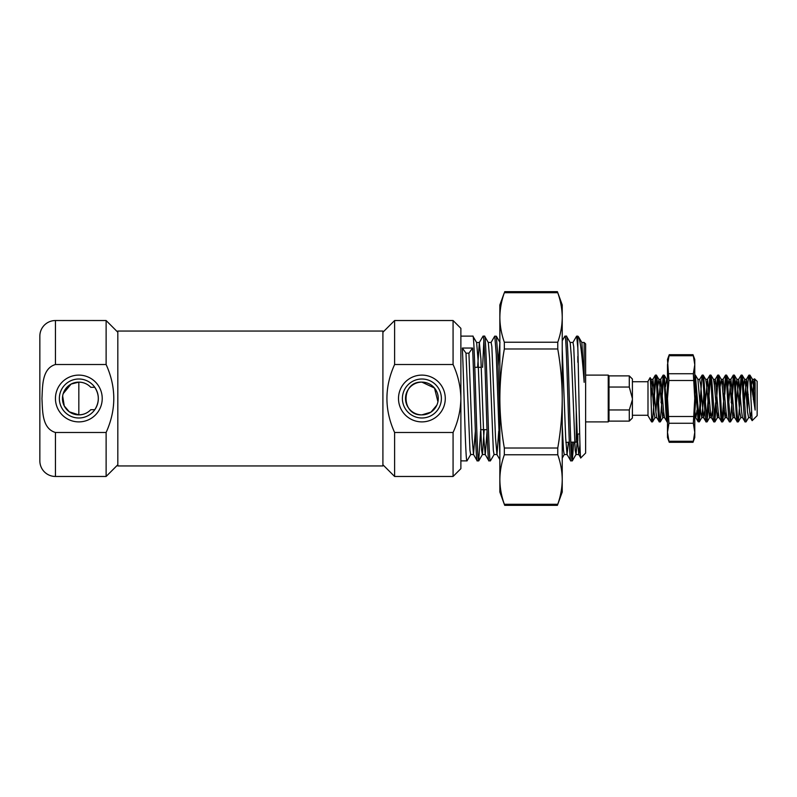 <?xml version="1.0" encoding="UTF-8"?>
<svg xmlns="http://www.w3.org/2000/svg" width="797" height="797" viewBox="0 0 797 797"><rect width="100%" height="100%" fill="white"/><g stroke="black" fill="none" stroke-linecap="round" stroke-linejoin="round"><path stroke-width="1.2" d="M632.4 398.5L629.281 387.043L609.008 387.043L609.008 375.885L629.281 375.885L632.4 379.003L632.4 417.997L629.281 421.115L629.281 409.957L632.35 399.915M609.008 375.885L608.231 375.108L608.231 421.892L609.008 421.115L629.281 421.115M609.008 387.043L609.008 421.115M585.626 421.892L608.231 421.892M585.626 375.108L608.231 375.108M632.4 415.267L647.991 415.267M632.4 381.733L647.991 381.733M651.597 421.892L647.991 415.655L647.991 381.345L650.093 377.718C650.621 375.865 651.129 403.89 651.597 416.273L651.597 421.892L652.484 421.892L651.597 416.273M656.867 417.668L654.915 417.668L653.938 412.059L651.996 384.941L651.149 379.442L650.093 377.718M754.62 378.814L755.138 383.218L754.54 378.844L757.15 381.345L757.15 415.655L752.149 420.657L750.913 398.5L750.913 381.962L749.937 375.108L748.851 375.208L747.984 381.962L746.799 402.684M755.138 383.218L755.138 410.076L750.913 381.962M751.412 411.949L750.296 417.558L752.149 420.657M659.298 421.892L660.275 421.892C659.597 421.802 658.989 411.202 658.342 398.759C657.694 386.107 657.007 374.72 656.379 375.108L655.403 375.108C656.698 373.663 658.003 423.337 659.298 421.892L656.728 417.558L655.891 412.059L652.962 379.332L651.049 397.972M663.682 412.059L662.715 417.668L659.786 384.941L658.95 379.442L656.379 375.108M667.487 419.352L664.28 375.208L663.204 375.108C664.499 373.663 665.794 423.337 667.099 421.892L664.529 417.558L663.682 412.059L660.763 379.332L658.541 402.684M701.43 394.316L699.367 421.792L698.182 421.792L694.775 376.264M699.258 421.892L695.363 375.108L697.933 379.442L700.722 412.059L701.828 417.558L699.367 421.792M694.775 375.108L695.363 375.108M706.082 421.892L707.059 421.892L705.106 398.47C704.458 385.897 703.821 375.078 703.153 375.108L702.187 375.108C703.482 373.663 704.787 423.337 706.082 421.892L703.512 417.558L700.722 384.941L699.617 379.442L702.077 375.208L698.77 420.109M710.466 412.059L709.489 417.668L706.57 384.941L705.724 379.442L703.153 375.108M713.883 421.892L714.849 421.892L711.93 381.962L710.954 375.108L709.978 375.108C711.283 373.663 712.578 423.337 713.883 421.892L711.313 417.558L710.466 412.059L707.547 379.332L705.325 402.684M718.266 412.059L717.29 417.668L714.361 384.941L713.524 379.442L710.954 375.108M721.674 421.892L722.65 421.892C721.992 422.181 721.335 410.724 720.697 398.47L719.741 382.142L718.755 375.108L717.778 375.108C719.073 373.663 720.378 423.337 721.674 421.892L719.103 417.558L718.266 412.059L715.337 379.332L714.361 384.941M726.057 412.059L725.091 417.668L722.162 384.941L721.315 379.442L718.755 375.108M729.474 421.892L730.451 421.892L728.518 398.869C727.771 384.732 727.223 375.267 726.545 375.108L725.569 375.108C726.874 373.663 728.169 423.337 729.474 421.892L726.904 417.558L726.057 412.059L723.138 379.332L722.162 384.941M733.858 412.059L732.881 417.668L729.962 384.941L729.116 379.442L726.545 375.108M737.265 421.892L738.241 421.892C737.643 422.3 736.876 410.485 736.289 398.51L735.292 381.554L734.346 375.108L733.37 375.108C734.665 373.663 735.97 423.337 737.265 421.892L734.704 417.558L733.858 412.059L730.929 379.332L728.717 402.684M741.658 376.891L738.351 421.792L740.812 417.558L739.706 412.059L736.916 379.442L734.346 375.108M745.065 421.892L746.042 421.892L743.113 381.912L742.137 375.108L741.17 375.108C742.465 373.663 743.77 423.337 745.065 421.892L742.495 417.558L741.658 412.059L738.729 379.332L736.508 402.694M746.042 421.892L748.612 417.558L747.506 412.059L745.554 384.941L744.707 379.442L742.137 375.108M655.403 375.108L653.231 402.684M655.891 376.891L652.484 421.892M663.204 375.108L661.032 402.684M663.682 376.891L660.275 421.892M709.978 375.108L706.57 420.109M710.466 376.891L707.059 421.892M717.778 375.108L716.473 386.874M715.606 402.684L714.361 420.109M718.266 376.891L714.849 421.892M725.569 375.108L722.162 420.109M726.057 376.891L724.822 394.316M723.945 410.126L722.65 421.892M733.37 375.108L731.198 402.684M733.858 376.891L730.451 421.892M741.17 375.108L738.998 402.684M748.204 394.326L747.337 410.126M750.913 398.5C750.266 384.293 749.608 376.493 748.961 375.108M755.138 410.076L753.344 384.941L752.507 379.442L749.937 375.108M753.344 399.476L754.4 379.372M609.008 409.957L629.281 409.957M629.281 387.043L629.281 375.885M754.191 379.442L752.647 394.236M750.296 417.558L746.53 379.332L744.308 402.684M740.682 417.668L742.495 417.558M717.29 417.668L719.103 417.558M712.578 410.126L711.313 417.558M704.777 410.126L703.512 417.558M696.986 410.126L695.851 417.668L694.775 410.903M667.487 386.097L666.342 402.684M752.507 379.442L751.382 385.15M744.707 379.442L743.442 386.874M736.916 379.442L735.641 386.874M729.116 379.442L727.85 386.874M721.315 379.442L720.05 386.874M713.524 379.442L715.337 379.332M703.91 394.316L701.828 417.558M696.12 394.316L694.775 413.115M667.487 383.885L666.611 379.332L665.475 386.874M658.95 379.442L657.674 386.874M657.136 394.316L655.891 412.059M651.149 379.442L650.482 381.096M78.833 375.108A23.392 23.392 0 0 1 102.225 398.5A23.392 23.392 0 0 1 78.833 421.892A23.392 23.392 0 0 1 55.441 398.5A23.392 23.392 0 0 1 78.833 375.108M78.833 417.997A19.497 19.497 0 0 0 98.33 398.5A19.497 19.497 0 0 0 78.833 379.003A19.497 19.497 0 0 0 59.347 398.5A19.497 19.497 0 0 0 78.833 417.997M78.833 414.868L78.833 382.132A16.368 16.368 0 0 0 62.465 398.5A16.368 16.368 0 0 0 90.778 409.698C87.61 413.025 83.625 414.759 78.833 414.868L69.339 411.84L64.258 405.962L62.654 395.979M63.192 393.668L71.072 384.084L78.833 382.132C83.605 382.231 87.58 383.965 90.778 387.302A16.368 16.368 0 0 0 78.833 382.132M90.778 387.302L94.793 387.302C99.466 394.754 99.466 402.226 94.793 409.698L90.778 409.698M117.817 332.229L106.121 320.533L106.121 364.518L55.441 364.518C41.623 368.573 42.649 386.924 41.942 398.61C42.679 410.246 41.633 428.387 55.441 432.482L106.121 432.482C116.342 409.837 116.342 387.183 106.121 364.518M117.817 464.771L106.121 476.467L106.121 432.482M106.121 320.533L55.441 320.533A15.591 15.591 0 0 0 39.85 336.125L39.85 460.875A15.591 15.591 0 0 0 55.441 476.467L106.121 476.467M382.909 398.5L382.909 465.946L117.817 465.946L117.817 331.054L382.909 331.054L382.909 398.5M421.892 421.892A23.392 23.392 0 0 1 398.5 398.5A23.392 23.392 0 0 1 421.892 375.108A23.392 23.392 0 0 1 445.284 398.5A23.392 23.392 0 0 1 421.892 421.892M421.892 379.003A19.497 19.497 0 0 0 402.395 398.5A19.497 19.497 0 0 0 421.892 417.997A19.497 19.497 0 0 0 441.379 398.5A19.497 19.497 0 0 0 421.892 379.003M436.856 405.145L430.928 412.159L421.892 414.868A16.368 16.368 0 0 0 438.26 398.5A16.368 16.368 0 0 0 421.892 382.132A16.368 16.368 0 0 0 405.514 398.5A16.368 16.368 0 0 0 421.892 414.868C400.811 416.024 400.752 381.026 421.892 382.132L434.495 388.049L437.932 401.768M486.997 429.683L480.541 429.683L486.997 429.683M481.258 367.317L474.803 367.317L481.258 367.317M576.261 442.166L570.791 442.166L576.261 442.166A1.564 1.564 0 0 0 577.825 440.602A1.564 1.564 0 0 1 576.261 442.166L576.261 408.931L576.261 442.166M569.207 439.067L569.327 442.166L565.9 442.455M577.825 356.398L577.825 362.246M577.825 434.754A0.777 0.777 0 0 1 578.602 433.976A0.777 0.777 0 0 0 577.825 434.754L577.825 440.602M579.678 433.976L578.602 433.976L579.678 433.976M453.075 476.467L453.075 432.482L394.605 432.482C384.373 409.817 384.373 387.163 394.605 364.518L453.075 364.518L453.075 320.533L460.875 328.334L460.875 468.666L453.075 476.467L394.605 476.467L382.909 464.771M453.075 364.518C458.046 375.327 460.646 386.655 460.875 398.5C460.646 410.335 458.046 421.663 453.075 432.482M394.605 432.482L394.605 476.467M382.909 332.229L394.605 320.533L394.605 364.518M453.075 320.533L394.605 320.533M584.151 344.842L584.151 342.461L585.626 343.925L585.626 453.075L580.794 457.906C579.778 461.941 578.781 379.143 577.825 347.89L577.825 336.125L576.57 336.204L572.904 342.541M581.77 342.461L584.151 342.461L584.151 382.321C582.179 355.362 580.296 340.199 578.512 336.822L577.825 336.125M584.151 382.321L581.87 342.541L578.512 336.822M579.967 444.816L578.752 454.459L580.794 457.906M480.601 431.097L478.708 460.875C476.755 464.731 474.813 332.269 472.86 336.125L460.875 336.125M487.047 431.097L485.283 454.539L482.364 454.539L481.637 450.275L477.981 358.869L476.616 342.541L472.86 336.125M470.768 454.459L467.012 460.875L460.875 460.875M467.012 460.875C465.468 464.243 463.874 379.292 462.34 348.04L472.581 348.04L468.925 353.161L465.996 353.161L462.34 348.04M478.708 460.875L477.154 460.796L473.498 454.459L472.133 438.131L468.925 353.161M477.244 460.875C475.699 464.243 474.105 379.292 472.581 348.04M577.825 347.89L576.659 336.125M573.75 442.166L572.266 460.875C570.323 464.731 568.371 332.269 566.418 336.125L564.874 336.204L562.234 340.767M577.207 441.847L576.022 454.459L575.195 450.275L571.539 358.869L570.174 342.541L566.418 336.125M572.266 460.875L570.722 460.796L567.056 454.459L565.691 438.131L562.234 349.186M570.811 460.875C568.859 464.731 566.906 332.269 564.963 336.125M499.858 420.896L497.717 354.396L496.342 336.204L494.698 336.204L491.032 342.541M499.858 455.495L496.252 354.396L494.788 336.125M494.16 454.459L490.404 460.875C488.451 464.731 486.509 332.269 484.556 336.125L483.002 336.204L479.336 342.541L477.622 367.317M498.743 431.097L496.979 454.539L494.06 454.539L493.323 450.275L489.677 358.869L488.312 342.541L484.556 336.125M490.404 460.875L488.85 460.796L485.184 454.459L483.829 438.131L480.9 358.869L479.336 342.541M488.94 460.875C486.997 464.731 485.044 332.269 483.092 336.125M572.286 442.166L571.539 456.123M483.829 340.877L482.613 367.317M578.752 454.459L577.387 438.131L573.73 346.725L573.003 342.461L570.074 342.461M568.42 442.235L567.056 454.459M496.979 454.539L495.525 438.131L491.869 346.725L491.131 342.461L488.212 342.461M475.351 431.097L473.498 454.459M567.155 454.539L564.226 454.539L563.499 450.275L562.234 425.12M499.858 342.481L498.145 365.903M484.178 429.683L482.464 454.459L478.798 460.796M476.616 342.541L479.435 342.461M473.597 454.539L470.668 454.539L469.941 450.275L465.996 353.161M557.402 505.328L504.69 505.328L499.858 492.058L499.858 479.525C499.928 471.276 501.423 463.017 504.332 454.768L504.332 448.014C501.423 431.506 499.928 414.998 499.858 398.5C499.938 381.972 501.423 365.464 504.332 348.986L504.332 342.232C501.423 333.983 499.928 325.724 499.858 317.475C499.928 309.226 501.423 300.967 504.332 292.718L499.858 304.942L499.858 479.525C499.928 487.774 501.423 496.033 504.332 504.282L557.761 504.282L557.402 505.328L562.234 492.058L562.234 479.525C562.154 487.774 560.67 496.033 557.761 504.282M504.332 292.718L557.761 292.718C557.282 291.333 557.282 291.333 557.761 292.718C557.282 291.333 557.282 291.333 557.761 292.718C560.67 300.967 562.154 309.226 562.234 317.475C562.154 325.724 560.67 333.983 557.761 342.232L557.761 348.986C560.66 365.464 562.154 381.972 562.234 398.5C562.154 414.998 560.67 431.506 557.761 448.014L557.761 454.768C560.67 463.017 562.154 471.276 562.234 479.525L562.234 304.942L557.402 291.672L504.69 291.672M693.021 442.305L669.241 442.305L667.487 437.483L667.487 432.263L668.932 423.257L667.487 398.5L667.487 432.263L668.932 441.259L693.34 441.259L693.021 442.305L694.775 437.483L694.775 432.263L693.34 441.259M667.487 359.517L669.241 354.695L667.487 364.737L667.487 398.5L668.932 380.498L667.487 359.517M669.241 354.695L693.021 354.695L694.775 359.517L694.775 432.263L693.34 423.257L668.932 423.257M668.932 355.741L693.34 355.741C692.912 354.346 692.912 354.346 693.34 355.741C692.912 354.346 692.912 354.346 693.34 355.741L694.775 364.737L693.34 373.743L694.775 398.5L693.34 423.257M55.441 432.482L55.441 476.467M55.441 320.533L55.441 364.518M504.332 342.232L557.761 342.232M504.332 448.014L557.761 448.014M557.761 348.986L504.332 348.986M557.761 454.768L504.332 454.768M668.932 373.743L693.34 373.743M668.932 416.502L693.34 416.502M693.34 380.498L668.932 380.498M748.851 375.208L746.39 379.442M741.061 375.208L738.6 379.442M733.26 375.208L730.799 379.442M725.469 375.208L723.009 379.442M717.669 375.208L715.208 379.442M709.868 375.208L707.407 379.442M698.182 421.792L695.711 417.558M663.094 375.208L660.633 379.442M655.293 375.208L652.833 379.442M754.321 379.332L752.378 379.332M750.425 417.668L748.473 417.668M746.53 379.332L744.577 379.332M738.729 379.332L736.777 379.332M734.834 417.668L732.881 417.668M730.929 379.332L728.986 379.332M727.033 417.668L725.091 417.668M723.138 379.332L721.185 379.332M711.442 417.668L709.489 417.668M707.547 379.332L705.594 379.332M703.641 417.668L701.699 417.668M699.746 379.332L697.793 379.332M695.851 417.668L693.898 417.668M667.487 379.332L666.611 379.332M664.658 417.668L662.715 417.668M660.763 379.332L658.81 379.332M652.962 379.332L651.019 379.332M733.011 417.558L730.55 421.792M725.22 417.558L722.759 421.792M717.42 417.558L714.959 421.792M709.629 417.558L707.168 421.792M666.74 379.442L664.28 375.208M662.845 417.558L660.384 421.792M655.044 417.558L652.584 421.792M499.858 459.6L496.88 454.459M578.851 454.539L575.922 454.539M576.022 454.459L572.356 460.796M564.276 454.539L562.234 458.086M500.008 342.541L496.342 336.204"/></g></svg>
